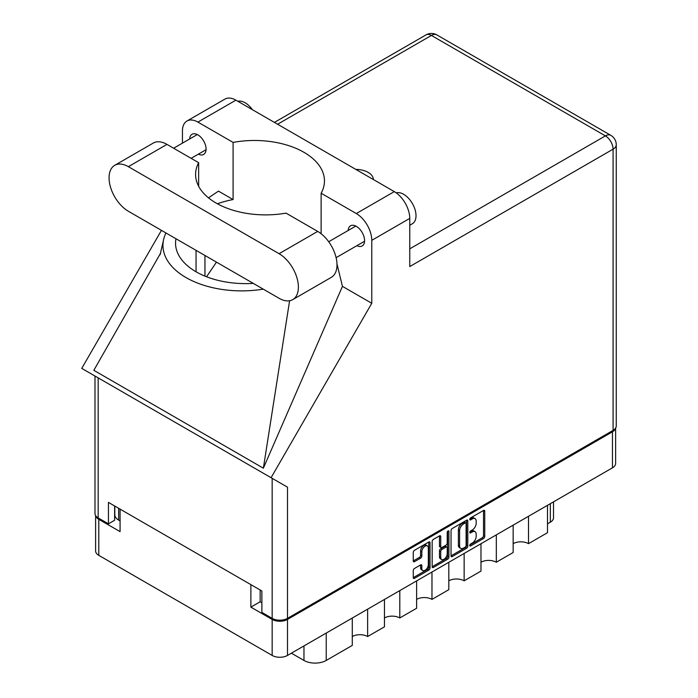 <?xml version="1.0" encoding="UTF-8"?>
<svg xmlns="http://www.w3.org/2000/svg" width="698" height="698" viewBox="0 0 698 698"><rect width="100%" height="100%" fill="white"/><g stroke="black" fill="none" stroke-linecap="round" stroke-linejoin="round"><path stroke-width="1.05" d="M427.377 545.923L426.138 545.208A4.598 2.652 120 0 0 423.843 545.435A4.598 2.652 120 0 0 420.589 551.062L421.828 551.778A4.598 2.652 120 0 1 425.082 546.15A4.598 2.652 120 0 1 427.377 545.923A4.598 2.652 120 0 1 428.328 548.026L428.328 564.647A4.598 2.652 120 0 1 426.321 569.271A4.598 2.652 120 0 1 422.779 570.502A4.598 2.652 120 0 1 421.828 568.399L421.828 565.633A1.719 0.995 120 0 0 421.47 564.848A1.719 0.995 120 0 0 420.615 564.926L414.481 568.469A1.719 0.995 120 0 0 413.268 570.571L413.268 577.656A1.719 0.995 120 0 0 413.617 578.441A1.719 0.995 120 0 0 414.481 578.363L428.816 570.083A1.719 0.995 120 0 0 430.029 567.98L430.029 542.73A1.719 0.995 120 0 0 429.671 541.945A1.719 0.995 120 0 0 428.816 542.032L414.481 550.312A1.719 0.995 120 0 0 413.268 552.415L413.268 560.965A1.719 0.995 120 0 0 413.617 561.75A1.719 0.995 120 0 0 414.481 561.672L420.615 558.13A1.719 0.995 120 0 0 421.828 556.027L421.828 551.778M448.064 530.916L448.919 531.405A1.204 0.698 120 0 0 448.666 530.855A1.204 0.698 120 0 0 448.064 530.916A1.204 0.698 120 0 0 447.217 532.391L447.217 543.053A1.719 0.995 120 0 1 446.005 545.155L441.93 547.502A1.719 0.995 120 0 1 441.075 547.59A1.719 0.995 120 0 1 440.717 546.804L440.717 536.561A1.719 0.995 120 0 0 440.359 535.776A1.719 0.995 120 0 0 439.504 535.863L440.717 536.561M451.039 530.602L451.039 555.852A1.719 0.995 120 0 0 451.397 556.638A1.719 0.995 120 0 0 452.26 556.55L466.587 548.27A1.719 0.995 120 0 0 467.8 546.168L467.8 520.926A1.719 0.995 120 0 0 467.451 520.141A1.719 0.995 120 0 0 466.587 520.219L452.26 528.499A1.719 0.995 120 0 0 451.039 530.602M615.636 428.04L615.636 463.393A10.854 6.265 180 0 1 612.46 467.826L287.497 655.431A10.854 6.265 180 0 1 272.159 655.431L98.784 555.338A10.854 6.265 180 0 1 95.609 550.914L95.609 515.56M260.153 589.993L260.153 601.781L250.87 607.138L272.159 619.423A10.854 6.265 0 0 0 287.497 619.423L612.46 431.818A10.854 6.265 0 0 0 615.549 428.179M472.302 543.018L470.627 543.978A1.204 0.698 120 0 0 469.841 545.042A1.204 0.698 120 0 0 470.024 546.002A1.204 0.698 120 0 0 470.627 545.941L483.531 538.49A1.719 0.995 120 0 0 484.752 536.387L484.752 511.145A1.719 0.995 120 0 0 484.395 510.351A1.719 0.995 120 0 0 483.531 510.439L470.627 517.89A1.204 0.698 120 0 0 469.841 518.954A1.204 0.698 120 0 0 470.024 519.914A1.204 0.698 120 0 0 470.627 519.853L472.302 518.893A5.497 3.176 120 0 1 475.05 518.623A5.497 3.176 120 0 1 476.184 521.136L476.184 523.238A5.497 3.176 120 0 1 472.302 529.974L470.627 530.934A1.204 0.698 120 0 0 469.841 531.998A1.204 0.698 120 0 0 470.024 532.958A1.204 0.698 120 0 0 470.627 532.897L472.302 531.937A5.497 3.176 120 0 1 475.05 531.667A5.497 3.176 120 0 1 476.184 534.179L476.184 536.282A5.497 3.176 120 0 1 472.302 543.018M447.697 559.177L433.371 567.457A1.719 0.995 120 0 1 432.507 567.544A1.719 0.995 120 0 1 432.158 566.75L446.467 558.461L447.697 559.177A1.719 0.995 120 0 0 448.919 557.074L448.919 531.405M433.371 567.457L432.158 566.75L432.158 541.508A1.719 0.995 120 0 1 433.371 539.406L439.504 535.863M95.696 515.7A10.854 6.265 0 0 0 98.784 519.329L120.073 531.623L120.073 509.112M250.87 607.138L250.87 584.636M260.153 601.781L261.881 602.784M118.651 508.292L118.651 520.08L120.073 520.909M118.651 520.08A13.122 7.582 180 0 1 114.804 514.723L114.804 506.076M553.514 501.853L553.514 517.759A10.854 6.265 180 0 1 550.338 522.191L547.494 523.832M528.499 516.293L528.499 543.663L547.494 532.696L547.494 505.335M513.152 525.158L513.152 552.519L496.322 562.239A10.854 6.265 0 0 0 480.974 562.239M528.499 543.663A10.854 6.265 0 0 0 513.152 543.663M496.322 534.869L496.322 562.239M480.974 543.733L480.974 571.095L464.144 580.815A10.854 6.265 0 0 0 448.805 580.815M464.144 553.444L464.144 580.815M448.805 562.309L448.805 589.67L431.975 599.39L431.975 572.02M416.627 580.884L416.627 608.246L399.797 617.966L399.797 590.595M416.627 599.39A10.854 6.265 180 0 1 431.975 599.39M384.458 599.46L384.458 626.821L367.628 636.541L367.628 609.171M384.458 617.966A10.854 6.265 180 0 1 399.797 617.966M352.281 618.035L352.281 645.397L326.236 660.439A15.749 9.091 180 0 1 303.962 660.439L303.962 645.929M352.281 636.541A10.854 6.265 180 0 1 367.628 636.541M291.398 653.188L303.962 660.439M475.05 531.667L473.811 530.951A5.497 3.176 120 0 0 471.063 531.222L472.302 531.937M469.867 531.911L471.063 531.222M475.05 518.623L473.811 517.907A5.497 3.176 120 0 0 471.063 518.178L472.302 518.893M469.867 518.867L471.063 518.178M469.867 544.955L482.292 537.774A1.719 0.995 120 0 0 483.513 535.671L483.513 510.456M451.039 555.826L465.348 547.564A1.719 0.995 120 0 0 466.569 545.452L466.569 520.237L467.8 520.926M465.252 547.084A1.204 0.698 120 0 0 466.107 545.609L466.107 523.448A1.204 0.698 120 0 0 465.854 522.898A1.204 0.698 120 0 0 465.252 522.959L463.489 523.971A5.497 3.176 120 0 0 459.607 530.707L459.607 545.853A5.497 3.176 120 0 0 460.741 548.375A5.497 3.176 120 0 0 463.489 548.096L465.252 547.084M465.854 522.898L464.615 522.183A1.204 0.698 120 0 0 464.013 522.244L465.252 522.959M460.741 548.375L459.502 547.66A5.497 3.176 120 0 1 458.368 545.138L458.368 529.991A5.497 3.176 120 0 1 462.25 523.264L464.013 522.244M439.478 535.872L439.478 546.089A1.719 0.995 120 0 0 439.836 546.874L441.075 547.59M447.68 531.248L447.68 556.358L448.919 557.074M440.717 557.423A4.598 2.652 120 0 0 441.668 559.526A4.598 2.652 120 0 0 445.211 558.295A4.598 2.652 120 0 0 447.217 553.671L447.217 547.817A1.719 0.995 120 0 0 446.86 547.031A1.719 0.995 120 0 0 446.005 547.119L441.93 549.466A1.719 0.995 120 0 0 440.717 551.568L440.717 557.423L439.478 556.707A4.598 2.652 120 0 0 440.429 558.819L441.668 559.526M446.86 547.031L445.621 546.316A1.719 0.995 120 0 0 444.766 546.403L446.005 547.119M439.478 556.707L439.478 550.853A1.719 0.995 120 0 1 440.691 548.75L444.766 546.403M446.467 558.461A1.719 0.995 120 0 0 447.68 556.358M422.779 570.502L421.54 569.786A4.598 2.652 120 0 1 420.589 567.683L420.589 564.944M413.268 560.939L419.376 557.414A1.719 0.995 120 0 0 420.589 555.311L420.589 551.062M414.481 578.363L413.268 577.656L427.577 569.367A1.719 0.995 120 0 0 428.79 567.265L428.79 542.049M292.732 299.634L331.341 277.342A27.301 15.766 -120 0 0 336.994 264.847A27.301 15.766 -120 0 0 317.695 231.404L286.023 213.126A70.001 40.414 0 0 1 195.597 174.465A70.001 40.414 0 0 1 198.642 162.678L166.97 144.39A27.301 15.766 -120 0 0 153.324 143.038L114.716 165.33A27.301 15.766 -120 0 0 110.528 187.204A27.301 15.766 -120 0 0 128.362 211.258L279.087 298.282A27.301 15.766 -120 0 0 292.732 299.634A27.301 15.766 -120 0 0 298.386 287.131A27.301 15.766 -120 0 0 279.087 253.697L128.362 166.682A27.301 15.766 -120 0 0 114.716 165.33M237.861 101.297A17.502 10.104 60 0 1 252.371 109.673M396.22 192.866A17.502 10.104 60 0 1 409.176 199A17.502 10.104 60 0 1 416.008 215.726A17.502 10.104 60 0 1 412.387 223.735L409.761 225.253M356.905 245.67A11.639 6.718 -120 0 0 362.183 245.949A11.639 6.718 -120 0 0 364.592 240.627A11.639 6.718 -120 0 0 359.514 228.909A11.639 6.718 -120 0 0 350.544 225.794A11.639 6.718 -120 0 0 348.154 230.514M198.38 154.145A11.639 6.718 -120 0 0 203.668 154.433A11.639 6.718 -120 0 0 206.076 149.102A11.639 6.718 -120 0 0 200.998 137.393A11.639 6.718 -120 0 0 192.029 134.278A11.639 6.718 -120 0 0 189.638 138.989M373.386 179.543A17.764 10.252 0 0 0 355.806 169.396M186.968 121.016L224.957 99.081A21.874 12.634 60 0 1 235.898 100.163L197.909 122.098A21.874 12.634 -120 0 0 186.968 121.016A21.874 12.634 -120 0 0 182.44 131.032L182.44 143.142M613.08 430.387L613.08 149.18A10.854 6.265 180 0 0 616.255 144.748L616.255 425.954A10.854 6.265 180 0 1 613.08 430.387L287.497 618.358A10.854 6.265 180 0 1 272.159 618.358L272.159 478.322L287.497 487.178L271.077 477.702L371.772 303.29L371.772 240.339A21.874 12.634 -120 0 0 356.303 213.544L394.291 191.61L235.898 100.163M394.291 191.61A21.874 12.634 60 0 1 409.761 218.404L409.761 266.557L613.08 149.18A10.854 6.265 60 0 0 605.402 135.892L431.416 35.441L277.603 124.244M356.303 213.544L321.124 193.233L321.124 233.743M336.986 263.905L342.448 286.363L371.772 303.29M160.584 253.165L93.837 370.315L263.364 468.192L342.448 286.363M271.077 477.702L81.745 368.387L161.439 230.357M217.392 203.772A70.001 40.414 180 0 1 233.088 199.567L233.088 142.409L197.909 122.098M233.088 199.567L218.465 191.121L208.501 197.848M272.159 478.322L98.165 377.871L98.165 517.907L108.443 523.832L114.629 520.263L114.629 505.971M98.165 517.907A10.854 6.265 180 0 1 94.989 513.475L94.989 376.039M272.159 618.358L261.881 612.425L261.881 590.988L108.443 502.403L108.443 523.832M98.165 377.871C94.029 375.48 94.029 375.48 98.165 377.871M321.124 193.233A70.001 40.414 0 0 0 324.465 180.895A70.001 40.414 0 0 0 233.088 142.409M310.444 227.225L296.484 219.163M216.459 262.125L206.564 276.766M165.967 232.975A78.752 45.466 0 0 0 163.411 240.531A78.752 45.466 0 0 0 263.259 289.147M253.261 283.371A70.001 40.414 180 0 1 175.547 243.201A70.001 40.414 180 0 1 175.975 238.751M289.6 300.751L263.364 468.192M198.642 186.261L198.642 162.678M612.46 467.826L612.46 431.818M287.497 619.423L287.497 655.431M98.784 519.329L98.784 555.338M272.159 655.431L272.159 619.423M550.338 522.191L550.338 503.686M326.236 633.077L326.236 660.439M469.78 532.408L470.627 532.897M469.78 519.364L470.627 519.853M483.531 510.439L484.752 511.145M483.513 535.671L484.752 536.387M482.292 537.774L483.531 538.49M469.78 545.452L470.627 545.941M466.569 545.452L467.8 546.168M465.348 547.564L466.587 548.27M451.039 555.852L452.26 556.55M462.25 523.264L463.489 523.971M458.368 529.991L459.607 530.707M458.368 545.138L459.607 545.853M439.478 546.089L440.717 546.804M440.691 548.75L441.93 549.466M439.478 550.853L440.717 551.568M420.615 564.926L421.828 565.633M420.589 567.683L421.828 568.399M420.589 555.311L421.828 556.027M419.376 557.414L420.615 558.13M413.268 560.965L414.481 561.672M428.816 542.032L430.029 542.73M428.79 567.265L430.029 567.98M427.577 569.367L428.816 570.083M409.761 248.837L605.402 135.892A10.854 6.265 120 0 1 610.829 135.351L436.843 34.9A10.854 6.265 120 0 0 431.416 35.441A10.854 6.265 60 0 0 425.989 34.9L274.419 122.403M409.761 218.404L371.772 240.339M287.497 487.178L287.497 618.358M204.959 276.129L204.959 255.485M196.051 271.775L196.051 250.338M166.97 144.39L128.362 166.682M317.695 231.404L279.087 253.697M328.697 241.744L355.823 226.082M173.627 148.229L197.307 134.557M191.13 158.333L206.058 149.712M336.113 257.667L364.574 241.238M163.411 240.531L160.086 254.77M436.843 34.9A10.854 10.854 0 0 0 425.989 34.9M616.255 144.748A10.854 10.854 0 0 0 610.829 135.351"/></g></svg>
